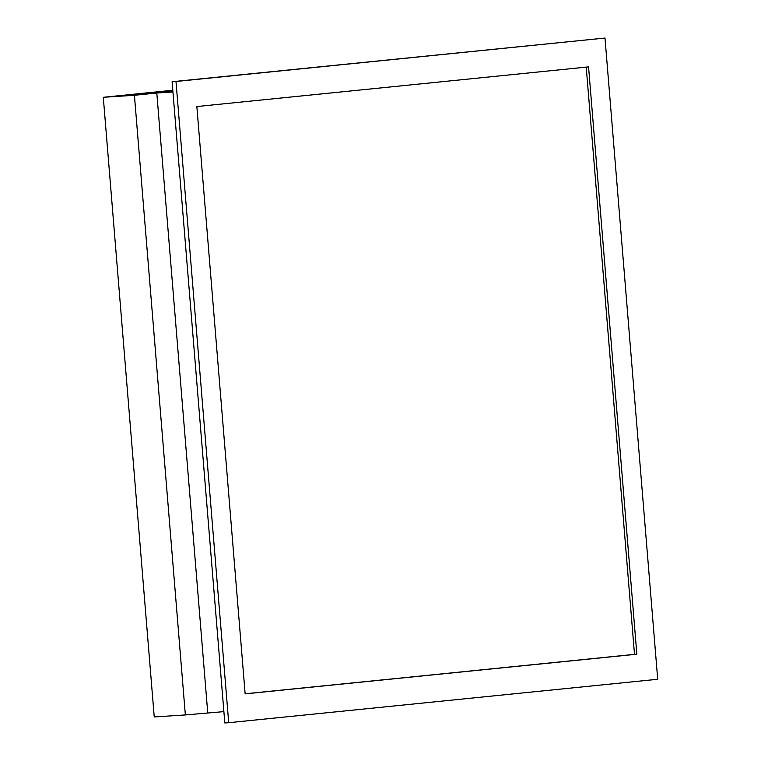 <?xml version="1.0" encoding="UTF-8"?>
<svg xmlns="http://www.w3.org/2000/svg" width="761" height="761" viewBox="0 0 761 761"><rect width="100%" height="100%" fill="white"/><g stroke="black" fill="none" stroke-linecap="round" stroke-linejoin="round"><path stroke-width="1.14" d="M134.412 95.277L103.296 97.294L154.236 716.957L185.351 714.94L134.412 95.277L172.89 91.387L156.795 93.013L172.937 91.967M103.296 97.294L172.795 90.255M223.886 711.63L185.351 714.94M175.991 81.484L604.995 38.05L657.704 679.269L228.709 722.703L175.991 81.484L172.1 81.731L604.995 38.05M172.1 81.731L224.818 722.95L228.709 722.703M588.557 66.882L196.852 106.54L245.147 693.87L636.843 654.213L588.557 66.882M207.734 712.677L156.795 93.013M245.137 693.785L634.503 654.365L586.227 67.12M634.503 654.365L636.843 654.213"/></g></svg>
